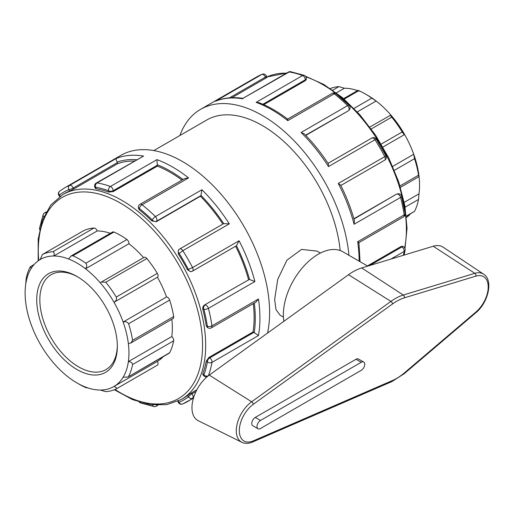 <?xml version="1.0" encoding="UTF-8"?>
<svg xmlns="http://www.w3.org/2000/svg" width="514" height="514" viewBox="0 0 514 514"><rect width="100%" height="100%" fill="white"/><g stroke="black" fill="none" stroke-linecap="round" stroke-linejoin="round"><path stroke-width="0.77" d="M209.249 375.098A27.891 16.101 120 0 0 192.917 400.123A27.891 16.101 120 0 0 198.263 420.722L241.888 442.303A24.768 14.302 120 0 1 237.14 424.011A24.768 14.302 120 0 1 251.642 401.787A2.191 1.099 54.2 0 1 253.306 404.3L392.58 303.909A2.191 1.099 -125.8 0 0 390.916 301.397L251.642 401.787L209.249 375.098L348.524 274.707A52.544 30.339 120 0 1 361.683 267.942L433.212 246.232A27.891 16.101 120 0 1 443.113 247.176L483.616 274.168A24.768 14.302 120 0 0 474.827 273.326A2.191 1.523 73.1 0 1 475.938 276.121A22.577 13.036 -60 0 1 488.216 286.966A22.577 13.036 -60 0 1 475.938 311.992L404.402 372.881A47.237 27.274 -60 0 1 392.58 380.456L253.306 440.884A22.577 13.036 -60 0 1 239.306 430.674A22.577 13.036 -60 0 1 253.306 404.3M258.034 428.747L252.804 425.727A4.934 2.846 -60 0 1 252.053 421.776A4.934 2.846 -60 0 1 255.272 417.426L356.009 359.267A4.934 2.846 -60 0 1 358.476 359.023L363.706 362.042A4.934 2.846 120 0 0 361.246 362.286L260.502 420.446A4.934 2.846 120 0 0 257.283 424.795A4.934 2.846 120 0 0 258.034 428.747A4.934 2.846 120 0 0 260.502 428.503L361.246 370.337A4.934 2.846 120 0 0 364.465 365.994A4.934 2.846 120 0 0 363.706 362.042M367.696 266.117L342.889 251.796A49.318 28.476 120 0 0 302.142 268.07A49.318 28.476 120 0 0 283.889 321.295M406.381 216.278L414.535 211.338L406.356 216.053M405.141 207.161L418.531 199.432L418.974 193.842L404.248 202.343M418.531 199.432A76.715 44.294 60 0 1 414.535 211.338M127.986 377.006L169.19 353.214A3.29 1.895 -120 0 0 169.659 352.713L127.986 377.006L123.129 377.244A73.425 42.392 60 0 1 114.018 386.457C116.183 387.299 116.929 388.115 116.254 388.905L157.387 365.158A3.29 1.895 60 0 1 157.329 365.191L116.37 388.835M116.254 388.905A76.715 44.294 -120 0 1 105.788 391.642L100.275 390.055A73.425 42.392 60 0 0 114.018 386.457L157.412 361.406A3.29 1.895 60 0 1 157.387 365.158M169.659 352.713A76.715 44.294 -120 0 0 173.655 340.814A3.29 1.895 60 0 0 171.772 336.561A73.425 42.392 -120 0 0 171.849 319.31M128.584 376.428A76.715 44.294 -120 0 0 132.586 364.522L173.655 340.814M100.275 390.055A73.425 42.392 60 0 1 85.536 387.074C86.995 387.916 87.091 388.096 85.832 387.607C87.091 388.096 86.995 387.916 85.536 387.074A73.425 42.392 60 0 1 77.036 382.981A73.425 42.392 60 0 1 68.542 377.27A73.425 42.392 60 0 1 53.803 363.225A73.425 42.392 60 0 1 40.06 343.763A73.425 42.392 60 0 1 30.949 324.026A73.425 42.392 60 0 1 25.7 302.335A73.425 42.392 60 0 1 25.7 284.441L26.143 278.845A76.715 44.294 -120 0 1 30.14 266.946L34.303 264.312M77.036 382.981L79.362 384.324A76.715 44.294 -120 0 0 85.832 387.607M330.329 88.524A76.715 44.294 60 0 1 338.887 86.635L332.744 90.181M357.532 90.612A73.425 42.392 -120 0 0 344.399 88.222L338.887 86.635M30.14 266.946C30.801 266.13 31.071 266.753 30.949 268.816A73.425 42.392 60 0 1 40.06 259.596L42.469 254.462L83.544 230.754A3.29 1.895 60 0 0 83.48 230.786L42.469 254.462A76.715 44.294 -120 0 1 52.942 251.725C54.195 252.188 54.484 253.614 53.803 255.998L97.197 230.947A3.29 1.895 -120 0 0 94.011 228.017A76.715 44.294 -120 0 0 83.544 230.754M344.174 99.138L358.843 90.67C357.583 90.181 357.68 90.361 359.145 91.203M358.843 90.67A76.715 44.294 60 0 1 365.313 93.959A76.715 44.294 60 0 1 371.783 98.142L353.985 108.415M371.256 128.969L391.732 117.147C390.479 115.509 390.19 114.808 390.871 115.052A73.425 42.392 -120 0 0 376.132 101.014L371.783 98.142M357.288 111.891L376.132 101.014A73.425 42.392 -120 0 0 367.639 95.302L365.313 93.959M344.399 88.222L336.4 92.841M40.06 259.596A73.425 42.392 60 0 1 53.803 255.998A73.425 42.392 60 0 1 68.542 258.979L71.048 256.017L72.892 255.76L113.967 232.045A3.29 1.895 60 0 0 112.598 232.026L71.048 256.011M369.829 127.029L390.871 115.052A73.425 42.392 -120 0 1 404.614 134.52C404.248 134.713 403.445 133.865 402.205 131.969L381.215 144.087M391.732 117.147A76.715 44.294 60 0 1 402.205 131.969M68.542 258.979A73.425 42.392 60 0 1 85.536 268.783L128.93 243.732A3.29 1.895 -120 0 0 126.907 239.518L85.832 263.232C87.091 264.851 86.995 266.702 85.536 268.783A73.425 42.392 60 0 1 100.275 282.828L101.367 282.025L105.788 282.237L146.856 258.523A3.29 1.895 60 0 0 144.081 257.366L101.367 282.025M85.832 263.232A76.715 44.294 -120 0 0 72.892 255.76M126.907 239.518A76.715 44.294 -120 0 0 113.967 232.045M394.379 170.327L414.535 158.691L413.725 154.258L392.709 166.388M414.535 158.691A76.715 44.294 60 0 1 418.531 175.21L400.014 185.901M418.974 193.842A73.425 42.392 -120 0 0 418.974 175.942A73.425 42.392 -120 0 0 413.725 154.258A73.425 42.392 -120 0 0 404.614 134.52L382.936 147.03M157.329 273.352L116.254 297.06C116.929 299.283 116.183 301.024 114.018 302.29A73.425 42.392 60 0 1 123.129 322.034C125.544 321.301 127.363 321.88 128.584 323.781L169.659 300.067A3.29 1.895 60 0 0 166.523 296.976A73.425 42.392 -120 0 0 157.412 277.239A3.29 1.895 -120 0 0 157.329 273.352A76.715 44.294 -120 0 0 146.856 258.523M130.954 342.922L173.019 318.635A3.29 1.895 -120 0 0 173.655 316.585L132.586 340.3L130.954 342.922L128.378 343.718A73.425 42.392 60 0 0 123.129 322.034L166.523 296.976M132.586 340.3A76.715 44.294 -120 0 0 128.584 323.781M100.275 282.828A73.425 42.392 60 0 1 114.018 302.29L157.412 277.239M116.254 297.06A76.715 44.294 -120 0 0 105.788 282.237M406.49 217.448A73.425 42.392 -120 0 0 410.371 213.972M157.412 361.406A73.425 42.392 -120 0 0 163.169 356.69M110.33 233.33A73.425 42.392 -120 0 0 97.197 230.947M143.573 257.662A73.425 42.392 -120 0 0 128.93 243.732M25.7 284.441A73.425 42.392 60 0 1 30.949 268.816M128.378 343.718A73.425 42.392 60 0 1 128.378 361.612C130.909 361.856 132.31 362.826 132.586 364.522M171.772 336.561L128.378 361.612A73.425 42.392 60 0 1 123.129 377.244M173.655 316.585A76.715 44.294 -120 0 0 169.659 300.067M418.531 175.21C418.826 176.919 418.974 177.163 418.974 175.942L418.891 176.681L400.451 187.327M280.098 315.198L276.005 309.608L274.643 299.54L277.74 279.288L286.947 260.148L301.545 249.406L317.08 251.128L320.421 253.055M117.327 345.382A54.792 31.637 60 0 1 105.987 369.585A54.792 31.637 60 0 1 63.762 354.904A54.792 31.637 60 0 1 39.841 299.765A54.792 31.637 60 0 1 51.188 274.675A54.792 31.637 60 0 1 77.82 276.956M117.333 346.295A56.99 32.902 -120 0 0 77.042 276.5A56.99 32.902 -120 0 0 36.745 299.765A56.99 32.902 -120 0 0 77.036 369.56A56.99 32.902 -120 0 0 117.333 346.295M266.901 77.338L266.432 76.13A3.29 0.694 158.8 0 1 265.378 77.139A3.29 1.895 -120 0 0 261.857 74.408A123.289 71.183 60 0 0 256.782 76.888L262.127 74.273A3.29 2.673 67.8 0 0 261.857 74.408L215.848 101.033C224.059 97.776 233.086 96.889 242.936 98.354L289.266 71.96A3.29 2.422 -80.5 0 1 290.59 71.697L290.59 71.697A3.29 3.29 0 0 0 288.399 72.088L242.891 98.36M348.916 255.272A123.289 71.183 -120 0 0 291.207 137.868A123.289 71.183 -120 0 0 200.601 109.328A123.289 71.183 -120 0 0 179.894 135.516M46.164 211.941L44.634 212.828A3.29 1.895 60 0 1 45.727 212.745M44.634 212.828A3.29 3.29 0 0 0 43.202 214.524L43.202 214.524A3.29 2.422 20.5 0 0 43.767 216.812M60.234 196.194L59.354 195.102A3.29 0.694 141.2 0 0 59.116 195.821L59.708 196.554M267.55 333.072A123.289 71.183 -120 0 0 269.606 312.512A123.289 71.183 -120 0 0 215.79 188.439A123.289 71.183 -120 0 0 120.784 155.408L64.603 187.841A123.289 71.183 -120 0 1 69.679 185.361A3.29 1.895 60 0 1 73.2 188.092L117.372 162.591A3.29 1.895 -120 0 0 117.147 162.09C116.203 160.015 115.881 158.82 116.17 158.518L69.679 185.361A3.29 2.673 67.8 0 0 68.863 189.615A120 69.281 60 0 0 59.354 195.102A3.29 2.673 -127.8 0 1 59.663 191.163L59.663 191.163A3.29 3.29 0 0 0 59.116 195.821M39.777 229.199A3.29 2.21 -170 0 1 39.565 228.087A3.29 3.29 0 0 0 39.674 229.668M69.454 191.144L73.592 189.101L73.2 188.092A3.29 0.694 158.8 0 1 68.863 189.615L69.454 191.144A118.361 68.336 -120 0 0 64.745 193.457L62.804 194.575L50.745 205.06L42.418 220.172L38.184 239.074L38.184 260.829M229.501 97.859L265.378 77.139L265.77 78.147C267.074 77.357 267.241 77.145 266.284 77.498M290.59 71.697L304.153 75.327A3.29 2.21 110 0 0 302.605 75.532L256.107 102.376L259.152 102.729C268.687 106.417 278.177 111.872 287.622 119.1L287.589 119.1M143.579 156.07L96.221 183.042A3.29 1.895 60 0 1 97.082 182.913L143.579 156.07A123.289 71.183 -120 0 0 116.17 158.518M108.518 192.075L113.17 191.613L113.17 190.713L157.342 165.212A3.29 1.895 -120 0 0 157.31 164.743L156.918 159.642L110.42 186.486A3.29 1.895 60 0 1 113.17 190.713A3.29 1.895 180 0 1 108.518 190.713A120 69.281 60 0 0 95.54 187.231A3.29 0.694 158.8 0 1 94.794 187.083L95.263 188.291L96.131 188.76L95.54 187.231A3.29 2.422 -80.5 0 1 97.082 182.913A123.289 71.183 -120 0 1 110.42 186.486A3.29 2.21 110 0 0 108.518 190.713L108.518 192.075A118.361 68.336 -120 0 0 96.131 188.76M287.365 119.929C287.628 118.683 287.763 118.927 287.756 120.649L334.254 93.805A3.29 1.895 -120 0 0 332.185 93.355L287.609 119.087M262.898 104.265L305.348 79.76L305.348 80.659L306.312 79.445L306.312 78.417A3.29 1.895 180 0 1 305.348 79.76A3.29 1.895 -120 0 0 302.605 75.532A123.289 71.183 60 0 0 289.266 71.96A3.29 1.895 -120 0 0 288.399 72.088M335.867 93.619L349.122 105.37A3.29 1.156 134.6 0 0 347.592 105.633A123.289 71.183 60 0 0 334.254 93.805A3.29 1.523 -51.7 0 1 335.867 93.619A3.29 3.29 0 0 0 332.185 93.355M140.007 204.309A3.29 1.895 60 0 1 142.07 204.758L188.567 177.915L184.597 178.557L140.007 204.309A3.29 3.29 0 0 0 138.362 207.155L138.362 208.183L139.326 209.86L139.326 208.498A3.29 1.895 180 0 1 138.362 207.155M151.714 220.853L156.256 221.727L156.642 221.174A3.29 2.596 -144.9 0 1 152.305 220.011A120 69.281 60 0 0 139.326 208.498A3.29 1.523 -51.7 0 1 142.07 204.758A123.289 71.183 -120 0 1 155.408 216.587A3.29 1.156 134.6 0 0 152.305 220.011L151.714 220.853A118.361 68.336 -120 0 0 139.326 209.86M305.567 135.188L348.434 110.773L349.501 109.604A3.29 2.596 -144.9 0 1 348.826 110.214A3.29 1.895 -120 0 0 347.592 105.633L301.095 132.477L304.372 133.961C313.09 142.834 321.07 152.748 328.298 163.709L328.504 166.568L374.995 139.724A3.29 1.895 -120 0 0 371.86 138.041L328.048 163.336M376.261 139.127L385.911 155.845L384.761 156.642A123.289 71.183 60 0 0 374.995 139.724L376.261 139.127A3.29 3.29 0 0 0 371.892 138.022M223.686 223.603L179.662 249.007A3.29 1.895 60 0 1 182.817 250.684L229.308 223.834L223.686 223.603A120 69.281 -120 0 0 200.98 195.359L201.906 189.743L155.408 216.587A3.29 1.895 60 0 1 156.642 221.174L200.813 195.667A3.29 1.895 -120 0 0 200.98 195.359M187.462 269.747L190.405 271.649L191.105 271.591A3.29 2.596 -95.1 0 1 188.484 269.657A120 69.281 60 0 0 178.981 253.196A3.29 2.596 -144.9 0 1 178.615 249.965L178.217 250.536L178.39 254.038L182.817 250.684A123.289 71.183 -120 0 1 192.583 267.595L187.462 269.747A118.361 68.336 -120 0 0 178.39 254.038M340.84 185.49L384.639 160.207A3.29 1.895 -120 0 0 384.761 156.642L338.263 183.485L340.641 185.091C346.52 196.83 351.12 208.697 354.442 220.686L354.088 224.265L400.586 197.421A3.29 1.895 -120 0 0 397.232 194.061A3.29 2.596 -95.1 0 1 398.099 193.778L396.557 194.119L353.895 218.752M401.575 196.226L405.128 213.58A3.29 1.523 171.7 0 1 404.158 214.884A123.289 71.183 60 0 0 400.586 197.421A3.29 1.156 -14.6 0 0 401.575 196.226A3.29 3.29 0 0 0 398.099 193.778M205.047 305.014A3.29 1.895 60 0 1 208.401 308.374L254.899 281.531L249.579 279.526A3.29 1.895 -120 0 0 249.219 279.513L204.373 305.072C203.017 306.081 202.51 307.539 202.863 309.441L203.891 309.351A3.29 2.596 -95.1 0 1 205.047 305.014M236.466 245.737L192.454 271.161A3.29 1.895 60 0 0 192.583 267.595L239.074 240.751L236.466 245.737M206.185 325.67L207.155 327.341L208.048 327.855A3.29 1.895 -60 0 1 207.367 326.351A120 69.281 60 0 0 203.891 309.351A3.29 1.156 -14.6 0 0 208.401 308.374A123.289 71.183 -120 0 1 211.98 325.844A3.29 1.523 171.7 0 1 207.367 326.351L206.185 325.67A118.361 68.336 -120 0 0 202.863 309.441M390.942 259.062L404.158 251.43A3.29 1.895 -120 0 0 401.871 246.938A3.29 1.895 -60 0 1 403.516 246.778L402.623 246.264L401.093 246.489L367.394 265.944M360.051 261.703L358.933 242.621L403.516 216.902A3.29 1.895 -120 0 0 404.158 214.884L357.667 241.728C359.157 242.589 359.299 242.82 358.091 242.428M403.387 255.285A123.289 71.183 60 0 0 404.158 251.43A3.29 2.21 10 0 0 405.109 250.196A3.29 3.29 0 0 0 403.516 246.778M209.693 357.892A3.29 1.895 60 0 1 211.98 362.383L258.471 335.539L254.25 332.654A3.29 1.895 -120 0 0 253.865 332.391L209.693 357.892L208.909 357.442L206.185 361.239L207.367 361.92A3.29 1.895 -60 0 1 209.693 357.892M211.98 325.844A3.29 1.895 60 0 1 211.338 327.855L255.933 302.11L258.471 299L211.98 325.844M202.863 373.627L202.837 374.61L203.653 375.618A3.29 0.694 -38.8 0 1 203.891 374.905A120 69.281 60 0 0 207.367 361.92A3.29 2.21 10 0 0 211.98 362.383A123.289 71.183 -120 0 1 208.401 375.721A3.29 2.422 -159.5 0 1 203.891 374.905L202.863 373.627A118.361 68.336 -120 0 0 206.185 361.239M196.027 391.475L191.973 393.82L191.298 392.979L187.462 395.542L188.484 396.814A3.29 0.694 -38.8 0 1 191.973 393.82A3.29 1.895 60 0 1 192.583 398.234L193.598 397.65M177.902 401.273L178.242 402.147A3.29 0.694 -21.2 0 0 178.981 402.301A120 69.281 60 0 0 188.484 396.814A3.29 2.673 52.2 0 0 192.583 398.234A123.289 71.183 -120 0 1 187.893 401.389A123.289 71.183 -120 0 1 182.817 403.875A3.29 2.673 -112.2 0 1 182.547 404.004L182.547 404.004A3.29 2.673 -112.2 0 1 178.981 402.301L178.48 400.997M114.346 389.753L132.477 399.59L150.178 404.659L166.677 404.685L181.166 399.577L183.1 398.459A118.361 68.336 -120 0 0 187.462 395.542M152.388 404.948A3.29 2.422 99.5 0 0 154.091 406.587L154.091 406.587A3.29 3.29 0 0 0 156.275 406.188A3.29 1.895 60 0 0 156.886 405.283M154.091 406.587L140.521 402.95A3.29 2.21 -70 0 1 139.667 402.211M73.592 189.101L117.757 163.6A118.361 68.336 60 0 1 134.257 161.081M117.372 162.591L117.757 163.6M113.17 191.613L157.342 166.112A118.361 68.336 60 0 1 181.975 180.073M157.342 165.212L157.342 166.112M156.256 221.727L200.421 196.226A118.361 68.336 60 0 1 222.851 224.072M200.813 195.667L200.421 196.226M204.373 305.072L249.219 279.513M235.643 246.225A118.361 68.336 60 0 1 248.545 279.571M208.909 357.442L253.081 331.941L253.865 332.391M253.306 303.626A118.361 68.336 60 0 1 254.109 317.434A118.361 68.336 60 0 1 253.081 331.941M191.298 392.979L196.907 389.74M265.77 78.147L231.885 97.711M305.348 80.659L263.785 104.657M348.434 110.773L305.772 135.4M340.172 250.543A110.96 64.064 -120 0 0 287.994 145.378A110.96 64.064 -120 0 0 206.763 120.006L153.821 150.57M241.888 442.303C245.088 443.807 248.667 443.704 252.625 442.001A2.191 1.413 -113.5 0 0 253.306 440.884M252.625 442.001L391.899 381.574A2.191 1.413 -113.5 0 0 392.58 380.456M391.899 381.574L404.274 373.659A2.191 0.938 -130.4 0 0 404.402 372.881M404.274 373.659L475.803 312.769A2.191 0.938 -130.4 0 0 475.938 311.992M433.212 246.232L474.827 273.326L403.291 295.036A2.191 1.523 73.1 0 1 404.402 297.824L475.938 276.121M392.58 303.909A47.237 27.274 -60 0 1 404.402 297.824M361.683 267.942L403.291 295.036A49.428 28.533 120 0 0 390.916 301.397L348.524 274.707M255.272 417.426L260.502 420.446M356.009 359.267L361.246 362.286M94.011 228.017L52.942 251.725M357.667 241.728A123.289 71.183 60 0 1 359.113 260.836A123.289 71.183 60 0 1 359.113 261.157M338.263 183.485A123.289 71.183 60 0 1 354.088 224.265M301.095 132.477A123.289 71.183 60 0 1 328.504 166.568M256.107 102.376A123.289 71.183 60 0 1 287.756 120.649M215.366 101.252A123.289 71.183 60 0 1 242.769 98.804M258.471 335.539A123.289 71.183 -120 0 0 259.923 318.108A123.289 71.183 -120 0 0 258.471 299M188.567 177.915A123.289 71.183 -120 0 0 156.918 159.642M229.308 223.834A123.289 71.183 -120 0 0 201.906 189.743M254.899 281.531A123.289 71.183 -120 0 0 239.074 240.751M136.608 159.725A120 69.281 -120 0 0 117.147 162.09M183.003 179.482A120 69.281 -120 0 0 157.31 164.743M396.557 194.119L353.973 219.035M249.579 279.526A120 69.281 -120 0 0 236.472 245.75M401.093 246.489L401.871 246.938L369.72 265.5M254.25 332.654A120 69.281 -120 0 0 254.334 303.029M38.717 260.45A116.164 67.071 60 0 1 120.437 203.12A116.164 67.071 60 0 1 202.574 345.395A116.164 67.071 60 0 1 115.007 389.483M181.166 399.577A118.361 68.336 -120 0 0 205.677 345.395A118.361 68.336 -120 0 0 121.985 200.441A118.361 68.336 -120 0 0 62.804 194.575M305.907 76.837A118.361 68.336 60 0 1 322.689 84.559A118.361 68.336 60 0 1 406.381 229.52A118.361 68.336 60 0 1 404.685 247.915M286.87 72.969L266.772 77.01A118.361 68.336 60 0 1 286.529 73.168M475.803 312.769C488.287 302.682 493.568 280.053 483.616 274.168M87.142 387.665L86.725 387.909M357.95 90.374L343.609 98.649M283.432 317.119L280.091 315.191M256.782 76.888L200.601 109.328M43.202 214.524L39.565 228.087M193.437 398.189L182.547 404.004A3.29 3.29 0 0 1 178.242 402.147M59.663 191.163L64.603 187.841M266.432 76.13A3.29 3.29 0 0 0 262.127 74.273M96.221 183.042A3.29 3.29 0 0 0 94.794 187.083M306.312 78.417A3.29 3.29 0 0 0 304.153 75.327M349.501 109.604A3.29 3.29 0 0 0 349.122 105.37M179.617 249.033A3.29 3.29 0 0 0 178.615 249.965M384.639 160.207A3.29 3.29 0 0 0 385.911 155.845M191.105 271.591A3.29 3.29 0 0 0 192.454 271.161M403.516 216.902A3.29 3.29 0 0 0 405.128 213.58M405.109 250.196L404.107 255.066M208.048 327.855A3.29 3.29 0 0 0 211.338 327.855M203.653 375.618A3.29 3.29 0 0 0 207.206 376.691M157.804 405.308L156.275 406.188M139.21 402.07A3.29 3.29 0 0 0 140.521 402.95M405 248.615L407.024 228.274L404.878 205.651L398.691 181.827L388.777 157.965L375.625 135.24L359.877 114.763L342.318 97.551L323.788 84.45L305.464 76.213"/></g></svg>
